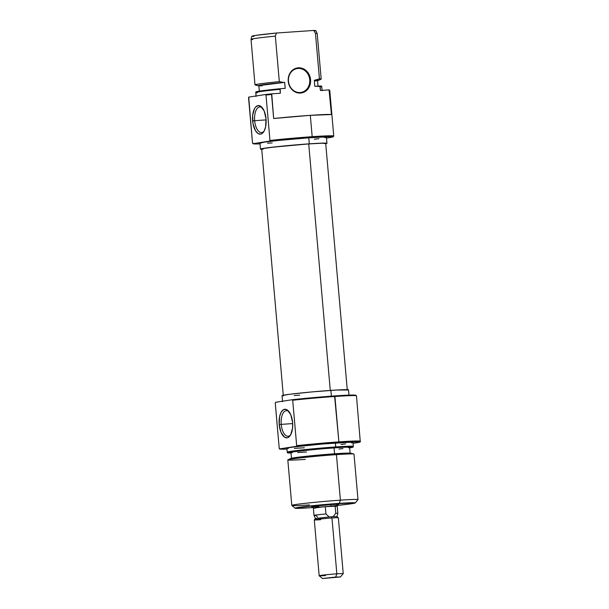 <?xml version="1.0" encoding="UTF-8"?>
<svg xmlns="http://www.w3.org/2000/svg" width="609" height="609" viewBox="0 0 609 609"><rect width="100%" height="100%" fill="white"/><g stroke="black" fill="none" stroke-linecap="round" stroke-linejoin="round"><path stroke-width="0.91" d="M300.168 92.515A12.081 10.65 81.3 0 0 309.745 79.756A12.081 10.65 81.3 0 0 298.06 68.459L298.296 67.812A12.682 11.183 -98.7 0 1 310.56 79.672A12.682 11.183 -98.7 0 1 300.503 93.07L300.168 92.515A12.081 10.65 -98.7 0 1 288.529 81.659A12.081 10.65 -98.7 0 1 297.283 68.543A12.081 10.65 -98.7 0 1 298.06 68.459A12.081 10.65 -98.7 0 1 309.699 79.315A12.081 10.65 -98.7 0 1 300.945 92.431A12.081 10.65 -98.7 0 1 300.168 92.515L300.503 93.07L304.69 91.814L306.517 90.52L309.288 86.821L310.133 84.567L310.56 79.672L309.288 74.899L308.063 72.791L304.683 69.517L302.65 68.482L298.296 67.812L294.101 69.068L292.274 70.37L289.503 74.07L288.232 78.736L288.232 81.21L288.666 83.661L290.729 88.099L294.117 91.373L296.149 92.408L300.503 93.07A12.682 11.183 -98.7 0 1 288.232 81.21A12.682 11.183 -98.7 0 1 298.296 67.812L298.06 68.459L296.522 68.695L298.06 68.459A12.081 10.65 81.3 0 0 288.483 81.218A12.081 10.65 81.3 0 0 300.168 92.515M269.97 140.466L269.391 141.159A40.171 1.393 -5 0 1 311.953 137.329L312.181 136.69A40.773 1.408 175 0 0 269.97 140.466A40.773 1.408 -5 0 1 312.181 136.69L311.953 137.329A40.171 1.393 -5 0 1 333.184 136.751A40.171 1.393 -5 0 1 326.5 138.068L333.024 136.858L331.448 136.454L306.814 137.703L269.391 141.159L253.207 143.64L269.391 141.159L269.97 140.466L265.996 95.057A40.773 1.408 -5 0 1 271.553 94.464A40.773 1.408 175 0 0 265.996 95.057L269.97 140.466M333.184 136.751L333.732 136.104A40.773 1.408 175 0 0 312.181 136.69L310.316 115.337A40.773 1.408 175 0 0 273.654 118.519L271.736 93.847A40.552 1.401 175 0 0 265.722 94.494L265.996 95.057L265.722 94.494L248.723 97.097A40.552 1.401 175 0 0 248.716 97.135A40.552 1.401 175 0 1 248.716 97.113A40.552 1.401 175 0 1 248.723 97.097L265.722 94.494A40.552 1.401 175 0 1 271.736 93.847L280.33 93.253L279.988 89.34A33.221 1.149 175 0 0 255.673 92.583A33.221 1.149 -5 0 1 279.988 89.34L280.224 88.724L268.249 89.98L256.107 92.081M262.616 108.166A12.835 6.052 -93.9 0 0 254.661 120.673L252.628 120.871A14.35 6.76 86.1 0 1 255.102 107.686A14.35 6.76 86.1 0 1 262.098 107.504A14.35 6.76 86.1 0 1 266.026 118.824L264.207 111.059L260.736 106.263L258.079 105.563L255.605 107.047L254.562 108.547L252.659 115.329L252.994 123.642L255.468 130.676L257.919 133.44L260.576 134.132L261.862 133.66L264.085 131.156L265.593 126.931L266.026 118.824A14.35 6.76 86.1 0 1 263.766 131.696A14.35 6.76 86.1 0 1 257.059 132.732A14.35 6.76 86.1 0 1 252.628 120.871L254.661 120.673A12.835 6.052 86.1 0 1 259.769 106.956A12.835 6.052 86.1 0 1 262.624 108.174M266.103 119.889L254.661 120.673L266.103 119.889M325.031 137.756L326.264 137.2L322.466 137.094L308.778 137.817A33.373 1.157 175 0 0 259.944 143.115L260.469 149.129A33.373 1.157 -5 0 1 309.303 143.831L308.778 137.817L277.43 140.557L263.826 142.224L260.112 143.214M261.741 149.327A33.373 1.157 -5 0 1 260.469 149.129M329.507 90.079L329.05 89.896L329.347 90.482A40.773 1.408 -5 0 1 329.773 90.627L329.507 90.048A40.552 1.401 175 0 0 329.05 89.896L331.448 114.538A40.773 1.408 175 0 0 310.316 115.337L312.181 136.69A40.773 1.408 -5 0 1 333.755 136.051L329.781 90.642A40.773 1.408 175 0 0 329.347 90.482L331.448 114.538L310.316 115.337L273.654 118.519L271.553 94.464L271.736 93.847L280.33 93.253L280.224 88.724A33 1.142 175 0 0 255.841 91.951L256.016 96.496M256.747 85.085A33.221 1.149 -5 0 1 254.996 84.872A33.221 1.149 -5 0 1 279.318 81.636L275.337 36.121A33.221 1.149 175 0 0 251.015 39.364A33.221 1.149 -5 0 1 275.337 36.121L276.509 33.015L255.582 35.406L251.913 36.182L253.938 36.471M315.561 81.05L317.525 80.517L314.29 80.327L318.149 80.358L317.297 80.799M258.855 85.633L284.662 82.367L263.423 84.643L258.399 85.526L258.878 85.869A30.199 1.043 -5 0 1 258.246 85.793A30.199 1.043 -5 0 1 283.528 82.443L284.662 82.367L285.195 88.381L280.224 88.724L285.195 88.381L284.662 82.367A29.445 1.02 175 0 0 258.855 85.641L259.381 91.654M315.843 30.648A32.125 1.111 175 0 0 313.764 30.45L315.462 33.358A33.221 1.149 -5 0 1 317.205 33.556A33.221 1.149 175 0 0 315.462 33.358L319.443 78.873A33.221 1.149 -5 0 1 321.187 79.086L317.205 33.571L315.843 30.648M322.207 90.703L321.59 86.196A33 1.142 175 0 0 319.786 85.998L320.121 86.577A33.221 1.149 -5 0 1 321.856 86.782A33.221 1.149 175 0 0 320.121 86.577L320.463 90.49L329.05 89.896L320.463 90.49L319.786 85.998L314.815 86.341L321.491 86.311M315.393 30.892L313.764 30.45L276.509 33.015L275.337 36.121L279.318 81.636L283.528 82.443L279.318 81.636A33.221 1.149 175 0 0 255.156 84.971L258.246 85.793M259.655 85.8L262.091 85.823M252.765 39.577A33.221 1.149 -5 0 1 251.015 39.349L251.852 36.243A32.125 1.111 175 0 1 276.509 33.015L313.764 30.45L315.462 33.358L319.443 78.873L315.424 80.251A30.199 1.043 -5 0 1 318.149 80.555L321.05 79.208A33.221 1.149 175 0 0 319.443 78.873L314.29 80.327L314.815 86.341L314.29 80.327A29.445 1.02 175 0 1 317.525 80.51L318.05 86.524M253.199 143.754A40.171 1.393 -5 0 1 253.207 143.64L252.522 143.138A40.773 1.408 175 0 0 252.545 143.206L253.199 143.754A40.171 1.393 -5 0 0 260.013 143.884L254.311 143.93L252.522 143.138A40.773 1.408 -5 0 1 252.522 143.138L248.548 97.729A40.773 1.408 175 0 0 248.548 97.752A40.773 1.408 -5 0 1 248.548 97.729L252.522 143.153L248.716 97.113M314.351 139.248L318.949 138.685M267.549 143.184L272.17 142.94M326.957 143.313L326.432 137.299A33.373 1.157 175 0 0 308.778 137.817L309.303 143.831A33.373 1.157 -5 0 1 326.957 143.313A33.373 1.157 -5 0 1 325.739 143.732M261.931 149.334L260.637 149.228L261.87 148.665L267.952 147.736L296.88 144.79L319.352 143.237L325.503 143.1L326.812 143.435L325.556 143.77M257.417 92.796A33.221 1.149 -5 0 1 255.673 92.568M318.149 80.555A30.199 1.043 -5 0 1 317.548 80.738M264.192 130.965A12.835 6.052 86.1 0 1 261.535 132.564A12.835 6.052 86.1 0 1 254.661 120.673A12.835 6.052 -93.9 0 0 264.192 130.965M263.118 149.22L261.878 149.114L263.065 148.573L273.342 147.134L308.717 143.922L330.284 390.438L308.717 143.922A32.117 1.111 175 0 0 261.718 149.015L283.292 395.584M347.282 389.981L325.708 143.419A32.117 1.111 175 0 0 308.717 143.922L321.887 143.229L325.564 143.541M337.112 504.716L338.094 504.267L331.502 504.564A13.588 0.472 -5 0 1 338.68 504.336L338.68 504.336M275.253 402.968A40.773 1.408 -5 0 1 275.253 402.93L275.831 402.229A40.171 1.393 175 0 0 275.816 402.244L275.626 402.473M279.493 448.955A40.552 1.401 -5 0 1 279.501 448.902L279.219 448.331A40.773 1.408 175 0 0 279.226 448.369L279.493 448.955A40.552 1.401 -5 0 0 286.862 449.099L280.787 449.176L279.759 449.069L279.219 448.331A40.773 1.408 -5 0 1 279.219 448.331L275.253 402.93L275.991 402.412M360.284 441.883L356.478 395.842A40.773 1.408 175 0 0 334.912 396.482A40.773 1.408 -5 0 1 356.455 395.797L355.801 395.249A40.171 1.393 175 0 0 334.577 395.926L338.886 441.883A40.773 1.408 175 0 0 296.674 445.659L296.499 446.298A40.552 1.401 -5 0 1 338.832 442.499L338.886 441.883L338.832 442.499A40.552 1.401 -5 0 1 360.284 441.883A40.552 1.401 -5 0 1 353.053 443.306L360.102 442.02L358.518 441.616L333.74 442.865L296.499 446.298L279.501 448.902L296.499 446.298L296.674 445.659A40.773 1.408 -5 0 1 338.886 441.883A40.773 1.408 -5 0 1 360.452 441.243A40.773 1.408 175 0 0 338.886 441.883L334.912 396.482A40.773 1.408 175 0 0 292.701 400.258L296.674 445.659L292.701 400.258A40.773 1.408 -5 0 1 334.912 396.482L334.577 395.926L307.271 398.179L292.016 399.755L275.831 402.229L292.016 399.755L292.701 400.258L292.016 399.755A40.171 1.393 175 0 1 334.577 395.926L351.05 395.058L355.648 395.447M281.229 424.366A12.835 6.052 -93.9 0 0 290.759 434.659A12.835 6.052 86.1 0 1 288.103 436.257A12.835 6.052 86.1 0 1 281.229 424.366L292.67 423.582L281.229 424.366A12.835 6.052 86.1 0 1 286.344 410.649A12.835 6.052 86.1 0 1 289.191 411.867A12.835 6.052 -93.9 0 0 281.229 424.366L279.196 424.572L281.229 424.366M292.594 422.517A14.35 6.76 86.1 0 1 290.333 435.389A14.35 6.76 86.1 0 1 283.627 436.425A14.35 6.76 86.1 0 1 279.196 424.572L281.015 432.329L284.487 437.133L287.143 437.825L288.43 437.353L290.66 434.849L292.564 428.058L292.594 422.517L290.775 414.752L287.303 409.956L285.979 409.332L283.36 409.735L281.137 412.24L279.63 416.457L279.196 424.572A14.35 6.76 86.1 0 1 281.67 411.379A14.35 6.76 86.1 0 1 288.666 411.197A14.35 6.76 86.1 0 1 292.594 422.517M350.754 453.203A30.199 1.043 175 0 0 334.92 453.766L336.427 454.641L334.92 453.766A30.199 1.043 175 0 0 290.851 458.448L287.95 459.795A33.221 1.149 -5 0 1 336.427 454.641A33.221 1.149 175 0 0 287.813 459.917L291.795 505.424A33.221 1.149 -5 0 1 340.408 500.156A33.221 1.149 175 0 0 307.301 503.087A33.221 1.149 175 0 0 291.818 505.462L295.083 508.203A30.199 1.043 -5 0 1 309.166 506.049A30.199 1.043 -5 0 1 339.259 503.377L340.408 500.156L336.427 454.641L340.408 500.156A33.221 1.149 -5 0 1 357.985 499.639L354.004 454.124A33.221 1.149 175 0 0 336.427 454.641A33.221 1.149 -5 0 1 353.844 454.032L350.754 453.203L347.305 453.111L329.461 454.162L301.661 456.788L291.993 458.143L290.874 458.646L292.046 458.744M305.391 459.392A33.221 1.149 -5 0 1 287.95 459.795M291.33 452.982L287.555 452.662L294.809 451.414L335.696 447.554A33 1.142 -5 0 1 353.159 447.052L353.327 446.427A33.221 1.149 175 0 0 335.749 446.937A33.221 1.149 175 0 0 287.143 452.221A33.221 1.149 -5 0 1 335.749 446.937L335.407 443.025A33.221 1.149 175 0 0 286.793 448.3L287.41 452.799A33 1.142 -5 0 1 335.696 447.554L335.749 446.937A33.221 1.149 -5 0 1 353.327 446.412L352.984 442.507A33.221 1.149 175 0 0 335.407 443.025L335.696 447.554L351.72 446.831L353.014 447.158L349.322 447.912M290.995 452.989A33 1.142 -5 0 1 287.41 452.799M313.201 507.548L311.047 507.7A30.199 1.043 -5 0 1 295.083 508.203M348.987 395.119L348.531 389.874A33.373 1.157 175 0 0 330.877 390.392L331.38 396.147L330.877 390.392A33.373 1.157 175 0 0 282.043 395.69L282.568 401.704M275.253 402.93A40.773 1.408 175 0 0 275.245 402.952L279.219 448.353L275.253 402.93L275.831 402.229M350.145 453.362L349.619 447.349A29.445 1.02 175 0 0 334.036 447.805L334.562 453.789L334.036 447.805A29.445 1.02 175 0 0 290.95 452.479L291.475 458.493M309.372 504.907A33.221 1.149 -5 0 1 291.795 505.424M338.962 449.069L343.012 448.574M348.378 447.752L349.467 447.257L348.333 447.158L342.905 447.28L317.327 449.153L294.375 451.695L291.079 452.365L292.236 452.662M297.664 452.54L306.533 452.015M340.956 444.448L345.531 443.892M351.583 442.964L352.817 442.408L349.033 442.309L323.036 443.976L294.246 446.915L288.194 447.836L286.961 448.391L288.247 448.506M294.368 448.369L304.371 447.775M348.378 389.996L336.305 390.049L311.93 391.922L289.526 394.297L282.188 395.561L283.497 395.896M294.269 395.515L299.697 395.165M311.047 507.7L296.385 508.363L295.198 508.058L296.332 507.754L328.015 504.244L355.085 502.821L351.728 503.712L337.272 505.44M318.804 506.513A13.588 0.472 -5 0 1 311.618 506.703A13.588 0.472 -5 0 1 331.502 504.564L314.663 506.155L311.671 506.673L313.232 506.802M355.222 502.943L357.97 499.677A33.221 1.149 175 0 0 340.408 500.156L339.259 503.377A30.199 1.043 -5 0 1 355.222 502.943A30.199 1.043 -5 0 1 330.915 506.064M353.159 447.052A33 1.142 -5 0 1 349.665 447.859M313.376 508.142A12.081 0.419 -5 0 1 313.247 508.096A12.081 0.419 -5 0 1 330.923 506.178L330.786 504.617L330.923 506.178A12.081 0.419 -5 0 1 337.317 505.988A12.081 0.419 -5 0 1 337.203 506.056M336.807 506.155L324.072 506.734L313.772 508.172M317.571 517.132L316.063 515.48A11.959 0.411 -5 0 1 314.008 515.427L315.447 518.51L329.203 516.942L315.454 518.495L314.29 519.88A12.081 0.419 -5 0 1 331.958 517.977L331.243 516.797L329.203 516.942L325.937 513.966A11.959 0.411 175 0 0 314.016 515.435A11.959 0.411 -5 0 1 325.937 513.966L325.297 506.627L335.14 505.95L337.18 505.98L335.803 506.315M320.669 519.705A12.081 0.419 -5 0 1 314.29 519.88A12.081 0.419 175 0 1 331.958 517.977L336.846 573.83A12.081 0.419 175 0 0 324.81 574.904A12.081 0.419 175 0 0 319.177 575.764L322.443 578.504L335.696 577.058L336.846 573.83L331.958 517.977A12.081 0.419 -5 0 1 338.338 517.779L336.952 516.615L333.077 516.676L336.96 516.63L337.835 513.349A11.959 0.411 175 0 0 335.787 513.288L333.077 516.676L331.243 516.797L331.958 517.977A12.081 0.419 175 0 1 338.353 517.795L343.232 573.648A12.081 0.419 175 0 0 336.846 573.83A12.081 0.419 -5 0 1 343.232 573.648L340.484 576.929L322.443 578.504M325.556 575.558A12.081 0.419 -5 0 1 319.169 575.749A12.081 0.419 -5 0 1 336.846 573.83L335.696 577.058L340.446 576.951L322.481 578.52L340.484 576.929M319.329 518.457L321.156 518.335M315.424 508.134L313.65 507.967L319.146 507.221L335.14 505.95L335.787 513.288L333.077 516.676L329.203 516.942L325.937 513.966L325.297 506.627A11.959 0.411 175 0 0 313.369 508.081L314.008 515.427M335.787 513.288A11.959 0.411 -5 0 1 337.843 513.341L337.196 506.003A11.959 0.411 175 0 0 335.14 505.95L335.787 513.288M251.015 39.364L254.996 84.872M319.169 575.749L314.282 519.896"/></g></svg>
